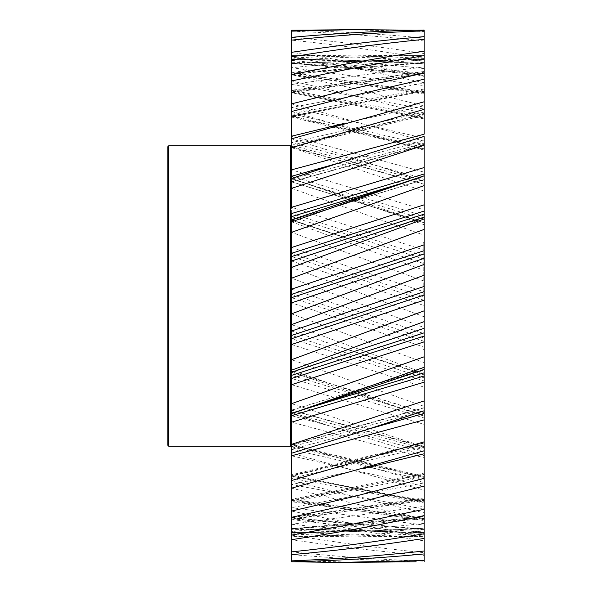 <?xml version="1.0" encoding="UTF-8"?>
<svg xmlns="http://www.w3.org/2000/svg" width="592" height="592" viewBox="0 0 592 592"><rect width="100%" height="100%" fill="white"/><g stroke="black" fill="none" stroke-linecap="round" stroke-linejoin="round"><path stroke-width="0.44" stroke-dasharray="2.96 2.22" d="M291.582 296L291.582 144.899L291.582 359.699L424.124 406.371L424.124 416.183L291.582 372.235L291.582 296M424.124 295.008L424.124 258.349M424.124 253.946L424.124 341.873M423.243 296L423.243 242.979L423.243 296M167.869 146.668L167.869 445.332M168.757 446.22L168.757 145.78M291.582 278.181L291.582 267.392L424.124 316.787L424.124 333.651L291.582 289.133L291.582 278.181L424.124 327.568M416.154 30.199L424.124 30.414L424.124 58.438C379.946 56.099 335.76 55.145 291.582 55.567L291.582 30.199C335.768 31.309 379.953 33.929 424.124 38.058L424.124 68.583C379.946 63.721 335.76 60.206 291.582 58.031L291.582 37.326C335.768 41.285 379.953 46.687 424.124 53.539L424.124 85.64L291.582 67.717L291.582 52.318C335.768 59.008 379.953 67.029 424.124 76.39L424.124 109.091L291.582 84.345L291.582 74.718L353.868 88.482L424.124 105.909L424.124 138.217L291.582 107.404L291.582 103.837L424.124 141.207L424.124 172.139L291.582 136.197L291.582 142.665L291.582 138.794L353.868 158.138L424.124 181.211L424.124 209.82L291.582 169.837L291.582 181.914L291.582 178.444L424.124 224.694L424.124 250.127L291.582 207.318L291.582 178.525M339.357 29.6L424.124 31.48M424.124 40.981C379.953 36.201 335.768 32.923 291.582 31.139L291.582 55.567C335.768 55.996 379.946 57.801 424.124 60.969L424.124 38.058M424.124 58.231C379.953 50.771 335.768 44.74 291.582 40.13L291.582 37.326M424.124 82.702L353.868 68.05L291.582 56.899L291.582 52.318L291.582 74.614L291.582 52.318M424.124 113.657L353.868 95.453L291.582 80.934L291.582 74.718L291.582 91.952L291.582 74.718M424.124 150.153L291.582 111.496L291.582 103.837L291.582 116.232L291.582 103.837M424.124 191.075L291.582 147.667L291.582 138.794M291.582 188.345L424.124 235.194M291.582 232.301L291.582 221.83L424.124 270.352L424.124 291.826L291.582 247.493L291.582 232.301L424.124 281.156M291.582 324.608L291.582 313.819L424.124 362.593L424.124 374.329L291.582 330.995L291.582 324.608L424.124 373.027M424.124 416.139L291.582 370.17L291.582 359.699M424.124 455.603L353.868 433.862L291.582 413.475L291.582 403.655L424.124 446.797L424.124 453.783M370.459 428.527L291.582 449.335L291.582 455.803L424.124 486.247L424.124 479.964L291.582 449.335L291.582 446.797L291.582 453.206L291.582 444.333L424.124 482.643L424.124 490.213L424.124 477.544L291.582 445.288L291.582 453.206L424.124 490.213M363.732 468.561L291.582 484.596L291.582 478.292L291.582 488.163L291.582 480.504L353.868 496.547L424.124 512.813L424.124 518.932L424.124 502.186L291.582 475.768L291.582 488.163L353.868 503.518L424.124 518.932M291.582 535.101C335.768 542.39 379.953 548.251 424.124 552.684L424.124 555.37C379.953 551.589 335.768 546.357 291.582 539.682L291.582 507.655L424.124 525.111L424.124 519.746L291.582 501.705L291.582 500.048L291.582 501.705L424.124 476.59L424.124 482.909L291.582 507.655L291.582 517.282L291.582 511.066L353.868 523.95L424.124 536.396L424.124 540.866L424.124 520.56L291.582 500.788L291.582 517.282C335.768 526.488 379.953 534.354 424.124 540.866M291.582 554.674L291.582 528.686L291.582 531.586L424.124 518.577L424.124 538.461L424.124 523.417C379.946 528.279 335.76 531.794 291.582 533.969L291.582 551.87C335.768 556.465 379.953 559.566 424.124 561.164L424.124 536.493C379.946 536.234 335.76 534.598 291.582 531.586L291.582 554.674L353.868 559.24L416.154 561.801M291.582 561.801L291.582 536.433L291.582 561.801L291.582 560.861L368.379 562.4M424.124 531.031L424.124 533.562C379.946 535.901 335.76 536.855 291.582 536.433L291.582 532.571L291.582 536.433C335.768 536.004 379.946 534.199 424.124 531.031L424.124 528.197C379.946 531.009 335.768 532.467 291.582 532.571L424.124 528.811L424.124 528.094C379.946 530.972 335.768 532.46 291.582 532.571L296.577 532.578M424.124 528.811L424.124 533.562M291.582 560.861L291.582 533.969C335.768 536.137 379.946 536.929 424.124 536.337L424.124 561.586M424.124 536.337L424.124 532.534L291.582 529.263L424.124 517.97L424.124 516.801L291.582 528.686L424.124 532.571L411.151 532.578L291.582 528.597C335.76 525.881 379.946 521.826 424.131 516.431L424.124 518.577M424.124 532.571L424.124 536.493M291.582 539.682L291.582 524.283C335.768 528.982 379.946 532.334 424.124 534.347L424.124 561.164M424.124 534.347L424.124 529.692L291.582 518.873L424.124 500.388L424.124 498.693L291.582 517.734L424.124 529.152L424.124 529.692M424.124 555.37L424.124 529.07C379.946 526.517 335.76 522.625 291.582 517.386L424.124 497.902M424.124 525.111L424.124 552.684M291.582 517.282L291.582 500.788L424.124 473.97L424.124 474.436L291.582 500.048L291.582 500.788L291.582 500.048L291.582 500.788L291.582 500.048L424.124 518.644L424.124 519.746M424.124 520.56L424.124 518.318L291.582 499.285L424.124 473.075M291.582 511.066L291.582 484.596L424.124 508.913L424.124 536.396M424.124 508.913L424.124 503L291.582 478.284L291.582 475.768L291.582 478.284L424.124 447.308L424.124 444.747L291.582 476.16L424.124 501.372L424.124 503M424.124 502.186L424.124 500.64L357.849 488.592L291.582 474.836L424.131 442.712L424.124 450.793L424.124 447.389L291.582 410.271L291.582 413.556L291.582 410.086L291.582 444.333M424.124 486.247L424.124 512.813M291.582 453.206L291.582 444.799L291.582 445.288L424.124 407.895L424.124 410.545L291.582 446.797L291.582 445.288L291.582 446.797L424.124 477.862L424.124 479.964M291.582 422.163L291.582 447.101L291.582 422.163L424.124 457.801L424.124 482.643M424.124 457.801L424.124 451.341L291.582 415.717L291.582 375.358L291.582 403.655M309.305 407.703L291.582 412.853L424.124 448.825L424.124 451.341M424.124 448.825L424.124 446.879L291.582 410.093L424.124 369.578M291.582 384.682L424.124 424.442L424.124 446.797M424.124 424.442L424.124 417.996L291.582 378.466M291.582 371.783L364.25 348.185L291.582 371.761L424.124 412.432L424.124 415.14L424.124 412.631L291.582 371.761L291.582 375.358L424.124 415.14L424.124 417.996M291.582 344.507L424.124 387.175L424.124 406.371M424.124 387.175L424.124 380.945L291.582 338.713M291.582 415.717L291.582 335.449L424.124 377.844L424.124 380.945M424.124 377.844L424.124 374.299L343.471 348.185L424.124 374.884L424.124 374.329M424.124 347.141L424.124 338.054L291.582 294.342L291.582 302.867L424.124 347.141L424.124 362.593M424.124 338.054L424.124 333.651M424.124 305.553L424.124 296.992L291.582 253.287L291.582 261.005L424.124 305.553L424.124 316.787M424.124 296.992L424.124 291.826M424.124 263.669L424.124 255.892L291.582 213.534L291.582 220.239L291.582 219.765L291.582 220.217L424.124 263.669L424.124 270.352M424.124 255.892L424.124 250.127M424.124 224.694L424.124 219.144L291.582 179.147L424.124 143.175L424.124 144.611L291.582 181.729L424.124 222.792L291.582 178.444M291.582 176.283L424.124 216.013L424.124 219.144M424.124 216.013L424.124 209.82M424.124 184.105L424.124 181.455L291.582 145.203L424.124 114.138L291.582 146.712L424.124 184.105L424.124 181.078L384.608 168.076M344.019 123.432L424.124 105.753L424.124 112.036L291.582 142.665L424.124 178.569L424.124 181.455M424.124 178.569L424.124 172.139M291.582 80.934L291.582 107.404L424.124 83.087L424.124 91.36L357.849 103.408L291.582 117.164L424.131 149.288L424.124 147.253L291.582 115.84L424.124 90.628L424.124 89.814L291.582 116.232L424.124 148.829L424.124 141.207M424.124 89L291.582 113.716L424.124 144.692L424.124 147.253M424.124 144.692L424.124 138.217M291.582 56.899L291.582 84.345L424.124 66.889L424.124 72.254L291.582 90.295L424.124 115.41L424.124 118.03L424.124 117.564L291.582 91.952L424.124 73.356L424.124 71.44L291.582 91.212L424.124 118.03L424.124 105.909M424.131 184.267L291.582 147.201L424.124 115.418L424.124 109.091M291.582 40.13L291.582 67.717C335.768 63.018 379.946 59.666 424.124 57.653L424.124 62.308L291.582 73.127L424.124 91.612L424.124 93.307L424.124 92.633L424.124 93.307L291.582 74.266L424.124 62.848L424.124 59.888C379.946 62.737 335.76 66.911 291.582 72.416L424.124 92.633L424.124 76.39M424.124 91.612L424.124 85.64M424.124 73.423L424.124 75.199L291.582 63.314L424.124 59.429L424.124 55.507C379.946 55.766 335.76 57.402 291.582 60.414L424.124 73.423L424.124 53.539M291.582 31.139L291.582 58.031C335.768 55.863 379.946 55.071 424.124 55.663L424.124 59.466L411.151 59.422L291.582 63.403C335.76 66.119 379.946 70.174 424.131 75.569L424.124 68.583M424.124 60.969L424.124 63.803C379.946 60.991 335.768 59.533 291.582 59.429L424.124 63.189L424.124 63.906C379.946 61.028 335.768 59.54 291.582 59.429L296.577 59.422M424.124 63.189L424.124 58.438M424.124 55.663L424.124 30.414M424.124 59.429L291.582 62.737L424.124 74.03M424.124 30.014L424.124 55.507M424.124 57.653L424.124 59.888M424.124 94.098L291.582 74.614C335.76 69.375 379.946 65.483 424.124 62.93L424.124 62.308M424.124 66.889L424.124 71.44M424.124 118.925L291.582 92.715L424.124 73.682L424.124 72.254M424.124 83.087L424.124 89.814M424.124 105.753L424.124 112.036M424.124 134.199L424.124 140.659L337.307 163.459M424.124 143.175L424.124 140.659M424.131 222.792L291.582 181.907L424.124 145.121L424.124 137.403M398.52 184.267L424.124 176.86L424.124 175.817M424.124 176.86L424.124 179.369L291.582 220.217L364.258 243.815L291.582 219.765L291.582 221.83M291.582 220.239L424.124 179.568L424.124 175.861M346.098 242.949L424.124 217.671L346.039 242.972L168.757 242.979L167.869 242.098M424.124 217.116L424.124 217.671M424.124 369.223L291.582 410.271L291.582 413.475M424.124 407.895L424.124 410.789M424.124 410.922L424.124 410.545M291.582 488.163L291.582 475.768L424.124 443.171L424.124 444.747M424.124 447.308L424.124 450.793M424.131 407.733L291.582 444.799L424.124 476.582L424.124 473.97L424.124 482.909M424.124 532.112C379.946 529.263 335.76 525.089 291.582 519.584L424.124 499.367L424.124 515.61L424.124 506.36L291.582 524.283L291.582 551.87M424.124 499.367L424.124 498.693L424.124 499.367M424.124 501.853L424.124 505.109M424.124 517.97L424.124 523.417M424.124 336.108L424.124 300.174M291.582 111.496L291.582 136.197M291.582 147.667L291.582 169.837M291.582 261.005L291.582 267.392M291.582 302.867L291.582 313.819M291.582 370.17L291.582 372.235M291.582 455.803L291.582 480.504M424.124 341.31L291.582 297.658M424.124 300.299L291.582 256.551M424.124 259.163L291.582 216.642M167.869 296L167.869 349.902L167.869 296M168.757 296L168.757 349.021L168.757 296M290.694 145.78L290.694 446.22M346.009 242.979L423.243 242.979L424.124 242.098M296.496 532.571L291.582 532.571M323.128 423.924L291.582 413.556M296.496 59.429L291.582 59.429M424.124 349.902L423.243 349.021L168.757 349.021L167.869 349.902"/><path stroke-width="0.89" d="M291.582 313.819L424.124 264.432L424.124 275.213L291.582 324.608L291.582 289.133L291.582 294.342L424.124 250.69L424.124 229.407L291.582 278.181L291.582 267.392L424.124 218.973L424.124 229.407M424.124 145.203L424.124 167.558L291.582 207.318L291.582 188.345L424.124 145.203L424.124 137.403M424.124 185.629L424.124 204.825L291.582 247.493L291.582 253.287L291.582 232.301L424.124 185.629L424.124 174.004L291.582 213.534L291.582 216.642L398.52 184.267M291.582 560.861L291.582 561.801C335.768 560.691 379.953 558.071 424.124 553.942L424.124 551.019C379.953 555.799 335.768 559.077 291.582 560.861L291.582 338.713L424.124 295.008L424.124 300.174L424.124 291.701L291.582 335.449L291.582 324.608M291.582 297.658L424.124 253.946L424.124 258.349L424.124 250.69M167.869 445.332L167.869 146.668L168.757 145.78L168.757 446.22L167.869 445.332M291.582 554.674C335.768 550.715 379.953 545.313 424.124 538.461L424.124 515.61C379.953 524.971 335.768 532.992 291.582 539.682M291.582 551.87C335.768 547.26 379.953 541.229 424.124 533.769M291.582 535.101L353.868 523.95L424.124 509.298L424.124 515.61M291.582 517.282L353.868 503.518L424.124 486.091L424.124 450.793L424.124 453.783L363.732 468.561M291.582 511.066L353.868 496.547L424.124 478.343M291.582 488.163L424.124 450.793L424.124 419.861L291.582 455.803M291.582 480.504L424.124 441.847M291.582 453.206L353.868 433.862L424.124 410.789L424.124 382.18L291.582 422.163L291.582 415.717L291.582 422.163M291.582 444.333L424.124 400.925M291.582 413.475L424.124 367.306L424.124 332.837L291.582 375.358L291.582 371.783M291.582 403.655L424.124 356.806M291.582 370.17L424.124 321.648L424.124 300.174L291.582 344.507M291.582 359.699L424.124 310.844M424.124 175.861L291.582 221.83L291.582 232.301M424.124 136.397L353.868 158.138L291.582 178.525L291.582 188.345M424.124 101.787L291.582 138.794L291.582 147.667L424.124 109.357L424.124 79.187L353.868 95.453L291.582 111.496L291.582 103.837L353.868 88.482L424.124 73.068L424.124 79.187M424.124 51.134C379.953 57.646 335.768 65.512 291.582 74.718L291.582 80.934L353.868 68.05L424.124 55.604L424.124 39.316C379.953 43.749 335.768 49.61 291.582 56.899L291.582 52.318C335.768 45.643 379.953 40.411 424.124 36.63L424.124 39.316M291.582 37.326L291.582 40.13C335.768 35.535 379.953 32.434 424.124 30.836L424.124 30.014C379.953 30.939 335.768 33.374 291.582 37.326L291.582 31.139L353.868 29.652L416.154 30.199M368.379 29.6L291.582 30.199L291.582 31.139M416.154 561.801L339.357 562.4L424.124 560.52L424.124 561.586M291.582 561.801L339.357 562.4M424.124 551.019L424.124 538.461M424.124 560.52L424.124 553.942M424.124 416.183L424.124 415.14M424.124 36.63L424.124 30.836M424.124 73.068L424.124 55.604M291.582 178.525L291.582 169.837L424.124 134.199L424.124 109.357M424.124 167.558L424.124 174.004M424.124 204.825L424.124 211.055L291.582 253.287L291.582 256.551L424.124 214.156L424.124 211.055M424.124 214.156L424.124 218.973M424.124 264.432L424.124 258.349L291.582 302.867M291.582 338.713L291.582 330.995L424.124 286.447L424.124 275.213M424.124 286.447L424.124 291.701M291.582 372.235L424.124 328.331L424.124 321.648M424.124 328.331L424.124 332.837M291.582 378.466L424.124 336.108L424.124 341.873L291.582 384.682M291.582 415.717L424.124 375.987L424.124 367.306M424.124 375.987L424.124 382.18M384.608 423.924L424.124 410.789M370.459 428.527L424.124 413.431L424.124 410.545M424.124 413.431L424.124 419.861M424.124 509.298L424.124 486.091M424.124 500.388L424.124 501.853M424.124 505.109L424.124 506.36M424.124 244.859L291.582 289.133L291.582 278.181M291.582 267.392L291.582 256.551M291.582 221.83L291.582 219.765L424.124 175.817M291.582 220.239L291.582 216.642M291.582 169.837L291.582 147.667M291.582 138.794L291.582 111.496M291.582 103.837L291.582 80.934M291.582 74.718L291.582 56.899M291.582 52.318L291.582 40.13M291.582 136.197L344.019 123.432M337.307 163.459L291.582 176.283M346.009 242.979L291.582 261.005M424.124 372.856L309.305 407.703M168.757 446.22L290.694 446.22L290.694 145.78L291.582 144.899M323.128 168.076L291.582 178.444M346.098 242.949L424.124 217.116M424.124 369.578L291.582 413.556M290.694 145.78L168.757 145.78M290.694 446.22L291.582 447.101"/></g></svg>
